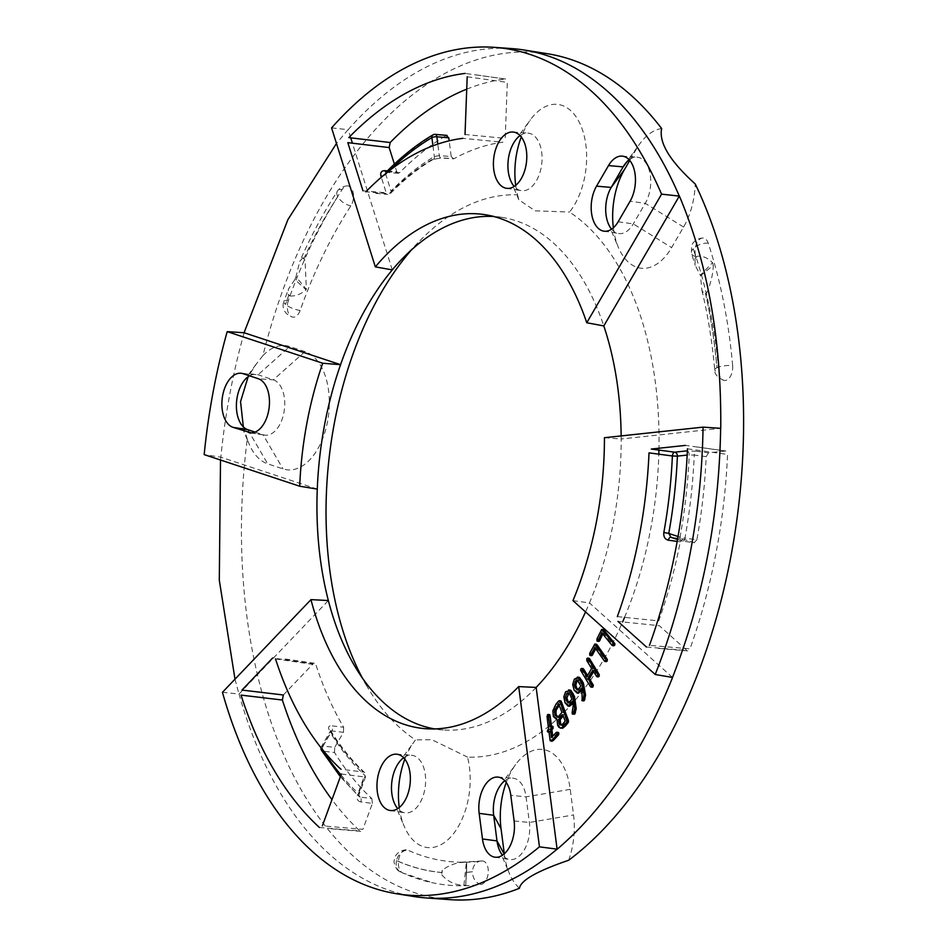 <?xml version="1.0" encoding="UTF-8"?>
<svg xmlns="http://www.w3.org/2000/svg" width="947" height="947" viewBox="0 0 947 947"><rect width="100%" height="100%" fill="white"/><g stroke="black" fill="none" stroke-linecap="round" stroke-linejoin="round"><path stroke-width="0.71" stroke-dasharray="4.74 3.55" d="M549.674 714.701L548.491 716.488L550.006 728.705L548.538 728.539M550.006 728.705L548.846 730.173L547.378 730.007M548.846 730.173L548.988 732.114M548.798 731.581L549.497 732.173L550.361 731.475L548.893 731.297M550.361 731.475L552.042 741.335M579.528 677.436L575.788 679.366L574.166 684.693L575.622 690.399L578.771 693.346M249.546 375.841A28.067 16.336 96.6 0 1 255.737 374.314A28.067 16.336 96.6 0 1 258.069 374.775L273.352 379.83A28.067 16.336 96.6 0 1 284.159 411.176A28.067 16.336 96.6 0 1 264.592 435.111A28.067 16.336 96.6 0 1 263.065 434.744L255.098 432.104M387.418 170.886L396.757 171.679L394.378 164.103M362.973 190.797L386.21 192.774L381.321 177.267M696.862 539.79L694.151 542.702L682.254 541.057A3.634 2.072 -82.1 0 0 682.467 541.104A3.634 2.072 -82.1 0 0 684.965 538.133L696.862 539.79A363.435 211.56 -83.4 0 0 706.19 456.643L694.258 455.045A3.634 2.06 97.6 0 1 696.53 451.245L708.463 452.832L725.568 451.009L685.462 445.398M319.376 827.465L359.896 830.957A399.776 232.725 96.6 0 1 331.971 799.659M560.802 700.863L557.404 704.367L554.326 710.937L554.835 716.69L558.588 720.063L559.144 725.52L560.47 727.58L562.696 728.231M568.685 860.255A59.969 34.909 -83.4 0 0 573.551 814.953L570.236 789.336A59.969 34.909 -83.4 0 0 515.606 764.584A59.969 34.909 -83.4 0 0 506.243 782.494M504.834 780.754A28.067 16.336 96.6 0 1 512.682 778.15A28.067 16.336 96.6 0 1 526.07 796.841L529.385 822.47A28.067 16.336 96.6 0 1 509.569 859.509A28.067 16.336 96.6 0 1 502.526 855.188M678.028 536.499L680.041 537.162A3.634 2.936 -71.7 0 0 681.828 540.95A3.634 2.936 -71.7 0 0 682.254 541.057L670.63 537.245M677.507 539.518L681.828 540.95A3.634 3.634 0 0 0 682.467 541.104L694.364 542.761L682.941 538.997L671.056 537.34A3.634 2.072 -82.1 0 0 670.843 537.292A3.634 2.072 -82.1 0 0 670.748 537.28M283.331 694.991L313.078 663.847L272.653 657.952M275.518 658.923L315.943 664.806A336.173 195.698 -83.4 0 0 343.643 727.249L332.054 725.864A3.634 2.19 96.8 0 1 331.876 730.942L330.254 731.427L330.479 732.871L321.66 748.047A3.634 1.776 -149.8 0 1 321.447 746.567A3.634 1.776 -149.8 0 1 323.116 746.023A3.634 2.19 -83.2 0 0 322.963 751.149L334.54 752.534A363.435 211.56 -83.4 0 0 371.816 798.57L360.227 797.102A3.634 2.178 97.2 0 1 360.807 801.931L372.396 803.399L362.879 829.347L322.359 825.831M341.37 774.019L364.062 776.895L357.481 794.841A3.634 1.136 -159.9 0 0 359.055 794.486L365.649 776.54M364.702 772.622C352.248 761.092 340.896 747.1 330.633 730.622A3.634 2.379 -31.9 0 0 329.177 729.77A335.794 195.473 -83.4 0 0 363.494 772.065L340.802 769.177M687.463 448.795L727.568 454.418A399.776 232.725 96.6 0 1 689.972 648.861L649.453 645.357M288.421 300.388A11.814 6.878 -83.4 0 0 292.552 317.103A11.814 6.878 -83.4 0 0 300.128 310.474A387.962 225.848 96.6 0 1 350.875 205.854A11.814 6.878 -83.4 0 0 353.278 193.129A11.814 6.878 -83.4 0 0 347.525 185.872A11.814 6.878 -83.4 0 0 342.246 189.412A411.59 239.591 -83.4 0 0 288.421 300.388A11.814 3.528 -160.5 0 0 283.863 301.56C282.526 303.892 281.685 313.398 292.552 317.103M481.005 884.439A11.814 6.878 -83.4 0 0 488.261 872.317A11.814 6.878 -83.4 0 0 482.307 860.965A11.814 6.878 -83.4 0 0 481.656 861.001A387.962 225.848 96.6 0 1 460.609 862.232A387.962 225.848 96.6 0 1 407.873 850.181A11.814 6.878 -83.4 0 0 406.275 849.814A11.814 6.878 -83.4 0 0 398.569 860.03A11.814 6.878 -83.4 0 0 402.724 872.956A411.59 239.591 -83.4 0 0 432.365 882.722A411.59 239.591 -83.4 0 0 481.005 884.439A11.814 9.494 82.2 0 1 472.517 871.737A399.812 232.737 96.6 0 1 466.362 872.447A11.814 9.529 84.7 0 0 466.421 874.495L466.599 870.352A11.814 9.529 84.7 0 0 466.362 872.376L466.362 872.447M732.647 365.566A411.59 239.591 -83.4 0 0 708.202 243.095A11.814 6.878 -83.4 0 0 702.982 238.017A11.814 6.878 -83.4 0 0 696.329 244.255A11.814 6.878 -83.4 0 0 695.82 256.459A387.962 225.848 96.6 0 1 718.868 371.899A11.814 6.878 -83.4 0 0 724.029 380.41A11.814 6.878 -83.4 0 0 732.647 365.566A11.814 3.196 -5.1 0 0 716.974 367.708L716.926 367.732A399.741 232.702 -83.4 0 0 705.491 293.463L705.491 293.463A11.814 4.936 167.3 0 0 704.39 294.541L706.995 292.398C710.948 282.833 713.044 273.801 713.304 265.314L700.484 275.814L701.893 290.244L704.39 294.541M386.104 172.236L387.749 171.703A363.175 211.418 96.6 0 1 434.306 134.569L446.215 135.599A363.435 211.56 -83.4 0 0 399.61 172.709L387.749 171.703A3.634 2.107 94.9 0 1 386.459 172.283A3.634 2.107 94.9 0 1 386.127 172.212M446.215 135.599L447.067 135.397M385.618 173.692L391.016 191.105A339.428 197.592 96.6 0 1 434.33 156.551L439.301 155.568L451.21 156.598L449.162 140.819M451.21 156.598L453.72 158.836L441.811 157.794A3.634 2.083 95 0 1 441.03 157.983A3.634 2.083 95 0 1 439.301 155.568L437.81 144.086M432.945 145.814L434.33 156.551A3.634 2.699 -120.5 0 1 433.241 159.345L441.03 157.983L453.72 158.836A336.173 195.698 -83.4 0 1 502.952 142.216L462.775 138.345M467.191 76.79L507.308 82.401L505.201 138.38L465.024 134.498M466.729 89.16A399.776 232.725 96.6 0 1 505.284 79.027L465.178 73.416M396.757 171.679L397.989 173.218L399.61 172.709M334.54 752.534L334.693 747.408L323.116 746.023L331.876 730.942L343.465 732.327L334.693 747.408M343.465 732.327L343.643 727.249M372.396 803.399L371.816 798.57M617.349 616.604L658.721 620.901A336.173 195.698 -83.4 0 0 680.254 541.838L682.941 538.997L670.618 537.245M646.481 647.026L686.989 650.542L659.337 625.707L617.965 621.433M708.463 452.832L706.19 456.643M399.267 807.519A60.88 35.441 -83.4 0 0 404.251 826.376A60.88 35.441 -83.4 0 0 450.985 836.698A60.88 35.441 -83.4 0 0 467.534 757.115A282.431 164.411 -83.4 0 0 622.629 621.907M624.558 617.361A282.431 164.411 -83.4 0 0 658.828 454.169M658.934 450.074A282.431 164.411 -83.4 0 0 569.538 212.045A60.88 35.441 -83.4 0 0 586.394 150.135A60.88 35.441 -83.4 0 0 561.902 105.342A60.88 35.441 -83.4 0 0 530.415 119.772A60.88 35.441 -83.4 0 0 521.276 137.007M515.701 185.352A60.88 35.441 -83.4 0 0 517.547 194.833A282.431 164.411 -83.4 0 0 420.255 240.372A282.431 164.411 -83.4 0 0 411.566 249.795M362.263 677.827A282.431 164.411 -83.4 0 0 368.584 688.99A282.431 164.411 -83.4 0 0 415.532 739.903A60.88 35.441 -83.4 0 0 413.981 741.939A60.88 35.441 -83.4 0 0 404.843 759.163M449.979 899.65A425.89 247.925 96.6 0 1 247.274 439.112A59.969 34.909 -83.4 0 0 249.085 443.93A59.969 34.909 -83.4 0 0 267.717 463.864L282.999 468.919A59.969 34.909 -83.4 0 0 327.579 421.379A59.969 34.909 -83.4 0 0 304.958 351.597L289.675 346.543A59.969 34.909 -83.4 0 0 262.899 355.658A425.89 247.925 96.6 0 1 547.413 53.719M661.657 128.567A59.969 34.909 -83.4 0 0 639.923 143.624A59.969 34.909 -83.4 0 0 636.348 149.117L629.743 160.469M613.348 227.813A59.969 34.909 -83.4 0 0 618.379 247.38A59.969 34.909 -83.4 0 0 671.612 247.605L683.568 227.043A59.969 34.909 -83.4 0 0 695.252 184.002M504.301 853.815L504.372 854.348A59.969 34.909 -83.4 0 0 509.344 873.383A59.969 34.909 -83.4 0 0 519.477 888.274M629.151 159.794A28.067 16.336 96.6 0 1 637 157.19A28.067 16.336 96.6 0 1 650.092 173.999A28.067 16.336 96.6 0 1 645.25 203.345L633.283 223.906A28.067 16.336 96.6 0 1 618.616 233.507A28.067 16.336 96.6 0 1 611.573 229.174M558.067 717.033L559.417 717.329L563.382 712.594L560.233 704.237L558.766 704.071M563.382 712.594L561.914 712.428M392.283 269.907L352.402 143.186M350.721 137.836L348.129 129.644M331.58 127.892L348.153 129.692A426.908 248.516 -83.4 0 1 511.711 48.593M317.281 489.102L220.817 457.176L204.197 454.607M244.137 332.776C232.832 373.071 225.066 414.537 220.852 457.176M536.156 687.427A258.034 150.206 96.6 0 1 443.267 729.959A258.034 150.206 96.6 0 1 434.697 728.918M222.45 692.293L239.035 694.044A426.908 248.516 -83.4 0 0 390.898 890.89A426.908 248.516 -83.4 0 0 414.052 896.537M557.996 717.104L559.417 717.329L557.949 717.163M680.254 541.838L677.164 541.412M390.673 193.306C404.345 179.338 418.538 168.021 433.241 159.345A3.634 2.699 -120.5 0 1 431.915 159.617L441.811 157.794M569.076 702.804L571.728 701.822L573.42 699.513L571.952 699.348M570.875 690.327L567.111 691.878L565.3 697.063L566.543 702.958L569.549 706.249M695.82 256.459A11.814 5.978 -18.2 0 1 691.511 253.583A11.814 5.978 -18.2 0 1 693.192 248.789L693.228 248.741A399.812 232.737 96.6 0 1 695.974 257.395A11.814 5.777 -17.1 0 1 697.217 256.294L695.003 258.567L695.205 265.338L700.33 275.257L712.57 262.698C707.669 257.75 702.544 255.607 697.217 256.294M552.492 726.254L551.545 727.047L551.426 726.124M558.079 732.422L552.906 737.749L552.717 736.21M582.251 690.067L583.293 688.481L583.908 692.565L583.103 699.312L583.707 700.898M595.699 648.719L596.267 647.618L606.376 661.633M596.29 644.22L591.259 653.312L591.236 655.36L592.041 655.513M602.789 633.993L603.275 632.951L613.94 645.783M603.18 629.577L598.445 639.095L598.492 641.131M593.532 671.648L594.207 670.5L598.267 676.88M583.151 668.606L582.334 669.067L582.322 671.115L592.301 687.202M589.129 658.295L588.312 658.745L588.288 660.805L593.082 668.665L588.359 676.833L587.554 675.519M573.077 703.372L574.202 701.834L574.663 706.012L573.622 712.712L574.154 714.369M672.524 677.472L589.472 602.919A258.034 150.206 96.6 0 1 585.542 611.94M220.781 457.176L220.509 460.005M234.998 679.153L238.964 694.115M348.117 129.585L336.481 143.459M262.899 355.658L256.021 364.382L248.15 376.728M243.355 426.908L247.274 439.112M572.959 600.635L589.472 602.919A258.034 150.206 96.6 0 0 621.173 438.994L720.691 428.328M604.458 437.703L621.173 438.994A258.034 150.206 96.6 0 0 621.149 435.916M403.623 757.766A28.978 16.868 96.6 0 1 411.448 755.268A28.978 16.868 96.6 0 1 413.863 755.742A28.978 16.868 96.6 0 1 425.025 788.105A28.978 16.868 96.6 0 1 404.819 812.822A28.978 16.868 96.6 0 1 397.764 808.608M467.534 757.115L431.832 739.69L415.532 739.903M574.202 701.834L572.734 701.668M290.031 296.02C295.322 296.34 300.684 294.292 306.153 289.889L294.908 279.507L288.444 289.06L288.006 294.138L290.031 296.02A11.814 3.752 -159.5 0 1 288.894 295.073L288.859 295.05A11.814 3.752 -159.5 0 1 288.006 294.138M431.915 159.617A335.794 195.473 -83.4 0 0 389.063 193.804L365.826 191.827M302.922 257.679L299.761 261.384L295.973 276.832L306.378 289.32L305.041 260.224L302.922 257.679A11.814 4.664 24.5 0 0 303.774 258.91L303.809 258.945A11.814 4.664 24.5 0 0 305.041 260.224M593.082 668.665L591.615 668.499M588.359 676.833L586.891 676.667M578.061 689.901L578.854 690.256L580.795 688.729L582.417 686.267L580.949 686.102M569.739 703.159L568.307 702.994L569.739 703.159M594.207 670.5L592.739 670.334M441.894 872.471A11.814 9.6 -85.1 0 1 442.32 870.186L441.835 874.862A11.814 9.6 -85.1 0 1 441.894 872.542L441.894 872.471A399.741 232.702 -83.4 0 1 396.497 860.515A11.814 9.446 114.3 0 1 407.873 850.181M441.835 874.862C447.813 881.693 455.187 885.161 463.935 885.279A411.306 239.425 -83.4 0 0 465.735 885.22L466.421 874.495M463.935 885.279L466.35 862.291C457.65 862.054 449.647 864.682 442.32 870.186M466.599 870.352L466.741 862.279A388.246 226.013 96.6 0 1 466.35 862.291M466.741 862.279L465.735 885.22M520.057 135.599A28.978 16.868 96.6 0 1 527.881 133.101A28.978 16.868 96.6 0 1 530.296 133.586A28.978 16.868 96.6 0 1 541.459 165.938A28.978 16.868 96.6 0 1 521.252 190.655A28.978 16.868 96.6 0 1 514.197 186.441M517.547 194.833L518.802 199.77L535.185 210.838L569.538 212.045M493.718 216.508A258.034 150.206 96.6 0 1 502.301 217.443A258.034 150.206 96.6 0 1 516.293 220.852A258.034 150.206 96.6 0 1 603.807 325.934M591.011 654.069L589.543 653.892M321.021 747.739A3.634 3.634 0 0 1 321.447 746.567L330.633 730.622A3.634 2.379 -31.9 0 1 330.479 732.871A339.428 197.592 96.6 0 0 365.163 775.617L358.582 793.562L359.043 796.569L360.227 797.102A363.175 211.418 96.6 0 1 322.963 751.149A3.634 2.379 148.2 0 1 321.507 750.308M588.063 660.142L586.595 659.964M598.22 639.864L596.752 639.698M295.973 276.832A411.306 239.425 -83.4 0 0 294.908 279.507M582.417 686.267L580.535 682.124L578.996 680.195L577.871 680.254M573.42 699.513L571.704 695.157L570.248 693.05L569.017 693.05M552.906 737.749L551.438 737.583M551.545 727.047L550.077 726.882M583.293 688.481L581.825 688.315M713.304 265.314A411.306 239.425 -83.4 0 0 712.57 262.698M695.003 258.567A11.814 5.777 -17.1 0 1 695.938 257.43L695.974 257.395M706.995 292.398A11.814 4.936 167.3 0 0 705.527 293.428A399.812 232.737 96.6 0 1 716.974 367.708M560.233 704.237L559.263 705.397M603.275 632.951L601.807 632.774M582.085 670.452L580.618 670.287M558.588 720.063L557.12 719.886M596.267 647.618L594.799 647.452M602.434 630.477L600.966 630.311M595.521 645.049L594.053 644.883M687.356 451.198A3.634 2.936 83.9 0 1 689.238 454.856A359.54 209.299 -83.4 0 1 680.041 537.162L684.965 538.133A363.175 211.418 96.6 0 0 694.258 455.045L687.167 455.081M561.464 725.023L562.506 725.319L564.412 723.934L566.649 721.247L565.181 721.081M566.649 721.247L564.223 714.831L563.264 715.979M559.949 701.336L558.481 701.159M329.177 729.77C327.804 727.036 328.763 725.733 332.054 725.864M564.223 714.831L562.755 714.654M238.999 694.08L328.349 600.54M548.94 714.902L547.473 714.736M548.491 716.488L547.023 716.323M548.727 718.714L547.259 718.536M548.905 720.04L547.437 719.862M549.213 729.557L547.745 729.391M549.97 731.889L548.952 731.771M551.391 739.678L549.923 739.512M551.639 740.897L550.171 740.732M575.788 679.366L574.32 679.2M574.166 684.693L572.698 684.527M251.31 432.874L263.065 434.744L282.999 468.919M696.53 451.245L686.492 450.914M557.404 704.367L555.936 704.201M554.326 710.937L552.859 710.771M570.236 789.336L526.07 796.841L510.8 795.338M618.142 221.776L633.283 223.906L671.612 247.605M683.568 227.043L645.25 203.345L630.098 201.214M382.896 175.941A3.634 1.799 162.5 0 0 385.76 174.426A359.54 209.299 -83.4 0 1 389.833 170.353M571.728 701.822L570.26 701.656M566.543 702.958L565.075 702.792M567.111 691.878L565.643 691.712M708.202 243.095A11.814 5.978 161.8 0 0 693.228 248.741A399.741 232.702 -83.4 0 1 695.938 257.43M304.958 351.597L273.352 379.83L258.342 378.741M243.059 373.686L258.069 374.775L289.675 346.543M247.794 429.689L267.717 463.864M514.114 820.966L529.385 822.47L573.551 814.953M288.894 295.073A399.741 232.702 -83.4 0 0 285.485 304.437L285.449 304.401A399.812 232.737 96.6 0 1 288.859 295.05M300.128 310.474A11.814 3.528 -160.5 0 1 285.485 304.437M350.875 205.854A11.814 6.238 -147 0 1 337.759 196.645A399.741 232.702 -83.4 0 0 303.809 258.945M573.965 711.244L572.497 711.079M573.622 712.712L572.154 712.546M591.899 686.835L590.431 686.658M578.854 690.256L577.386 690.091M580.795 688.729L579.327 688.552M575.622 690.399L574.154 690.233M466.362 872.376A399.741 232.702 -83.4 0 0 472.529 871.678L472.517 871.737M481.656 861.001A11.814 9.494 82.2 0 0 480.472 861.072A11.814 9.494 82.2 0 0 472.529 871.678M636.348 149.117L626.938 161.771M591.259 653.312L589.792 653.134M597.865 676.513L596.397 676.347M583.399 697.821L581.932 697.655M583.103 699.312L581.636 699.146M580.535 682.124L579.067 681.958M581.209 683.45L579.742 683.272M554.835 716.69L553.368 716.512M559.144 725.52L557.676 725.343M560.47 727.58L559.002 727.414M571.704 695.157L570.236 694.991M570.248 693.05L568.78 692.884M557.617 732.706L556.149 732.54M552.018 726.55L550.55 726.373M613.502 645.511L612.034 645.345M605.95 661.314L604.482 661.136M583.908 692.565L582.441 692.399M572.331 696.554L570.863 696.388M565.3 697.063L563.832 696.897M573.704 714.002L572.237 713.837M574.663 706.012L573.195 705.846M582.322 671.115L580.854 670.949M588.288 660.805L586.82 660.639M578.996 680.195L577.528 680.029M583.245 700.579L581.778 700.413M598.445 639.095L596.977 638.917M323.034 750.249A359.54 209.299 -83.4 0 1 321.66 748.047A3.634 2.379 148.2 0 0 321.507 748.355M716.926 367.732A11.814 3.196 174.9 0 0 714.713 369.863A11.814 3.196 174.9 0 0 718.868 371.899M441.894 872.542A399.812 232.737 96.6 0 1 396.485 860.586L396.497 860.515M396.485 860.586A11.814 9.446 114.3 0 0 401.173 872.447A11.814 9.446 114.3 0 0 402.724 872.956M341.015 775.001A359.54 209.299 -83.4 0 0 358.582 793.562A3.634 1.136 -159.9 0 1 359.055 794.486L359.043 796.569L340.375 776.729M432.98 134.853A3.634 2.711 59.5 0 1 434.306 134.569A3.634 2.083 95 0 1 435.135 134.356M564.412 723.934L562.944 723.768M562.506 725.319L561.038 725.153M303.774 258.91A399.812 232.737 96.6 0 1 337.736 196.597L337.759 196.645M360.807 801.931C357.493 801.126 356.38 798.759 357.481 794.841M558.517 721.496L557.049 721.33M285.449 304.401A11.814 3.528 -160.5 0 1 283.863 301.56L288.444 289.06M337.736 196.597A11.814 6.238 -147 0 1 337.381 191.247A11.814 6.238 -147 0 1 342.246 189.412M547.887 732.007L549.355 732.173M500.501 785.264L515.606 764.584M285.106 658.97L314.487 663.243M696.72 446.925L725.876 451.009M603.807 231.151L618.616 233.507M443.267 729.959L426.02 728.728M559.014 717.305L557.558 717.139M398.308 173.289L385.985 172.307M702.982 238.017C695.441 238.336 691.582 244.184 691.499 246.184L691.511 253.583L695.205 265.338M608.376 223.8L618.379 247.38M394.248 802.807L404.251 826.376M398.876 762.619L413.981 741.939M239.07 420.361L249.085 443.93M243.557 381.428L256.01 364.37M375.805 193.366L387.773 194.384M476.448 74.943L505.615 79.039M494.76 857.165L509.569 859.509M622.037 156.113L637 157.19M482.307 860.965L460.609 862.232M624.819 164.305L639.923 143.624M510.682 180.64L518.802 199.77M515.31 140.452L530.415 119.772M355.8 667.884L368.584 688.99M403.02 258.01L420.255 240.372M499.329 849.814L509.344 873.383M502.301 217.443L485.219 214.72M569.763 692.873L568.295 692.707M578.783 690.245L577.315 690.079M578.605 680.088L577.137 679.922M240.787 373.236L255.737 374.314M701.893 290.244C707.977 315.564 712.239 342.104 714.713 369.863C714.298 373.876 717.412 377.391 724.029 380.41M406.275 849.814C398.356 850.217 394.863 856.443 395.1 857.13L394.283 860.219C393.218 861.569 395.739 870.944 401.173 872.447L432.365 882.722M331.261 828.803L360.712 831.348M390.01 810.466L404.819 812.822M396.497 754.191L411.448 755.268M497.72 777.073L512.682 778.15M562.175 725.319L560.707 725.153M249.783 432.755L264.592 435.111M506.444 188.299L521.252 190.655M512.931 132.024L527.881 133.101M658.343 648.352L687.794 650.909M347.525 185.872C340.08 186.299 336.919 191.554 337.381 191.247C323.46 212.673 310.924 236.052 299.761 261.384"/><path stroke-width="1.42" d="M550.171 740.732L551.722 740.424L556.907 734.86L557.321 732.848L556.149 732.54L551.438 737.583L550.444 729.64L551.722 726.692L551.024 726.089L550.077 726.882L548.206 714.535L547.023 716.323L548.538 728.539L547.33 731.404L548.029 732.007L548.893 731.297L550.171 740.732L552.042 741.335M551.639 740.897L553.19 740.601L558.375 735.038L558.742 734.422L557.274 734.245M558.742 734.422L558.789 733.014L556.895 732.28M557.321 732.848L556.611 732.244M558.789 733.014L558.079 732.422M552.717 736.21L551.912 729.806L553.19 726.87L551.272 726.124M552.492 726.254L551.024 726.089M551.426 726.124L550.278 716.962L548.81 716.796M550.278 716.962L549.674 714.701L547.473 714.736M549.674 714.701L548.94 714.902L549.674 714.701M547.33 731.404L548.988 732.114M574.32 679.2L572.698 684.527L574.154 690.233L577.303 693.168L581.825 688.315L582.239 700.721L583.459 698.898L584.086 694.826L581.896 682.858L577.445 677.081L579.528 677.436L578.061 677.271L574.32 679.2M255.098 432.104L247.794 429.689A28.067 16.336 96.6 0 1 239.07 420.361A28.067 16.336 96.6 0 1 243.557 381.428A28.067 16.336 96.6 0 1 249.546 375.841M248.292 432.4A27.427 15.969 96.6 0 0 249.783 432.755A27.427 15.969 96.6 0 0 268.901 409.376A27.427 15.969 96.6 0 0 258.342 378.741L243.059 373.686A27.427 15.969 96.6 0 0 240.787 373.236A27.427 15.969 96.6 0 0 222.356 397.397A27.427 15.969 96.6 0 0 233.021 427.346L251.31 432.874M394.378 164.103L389.17 147.578L347.821 142.642L362.973 190.797M687.167 455.081L677.401 456.123A3.634 2.936 83.9 0 0 674.655 452.181L651.287 449.056L685.462 445.398M319.376 827.465A400.652 233.234 96.6 0 1 241.012 695.11L282.372 700.034A399.776 232.725 96.6 0 0 331.971 799.659M555.936 704.201L552.859 710.771L553.368 716.512L557.12 719.886L557.676 725.343L559.002 727.414L561.228 728.065L566.59 722.644L566.957 720.217L559.878 701.478L559.334 700.697L558.481 701.159L555.936 704.201M506.243 782.494A59.969 34.909 -83.4 0 0 501.046 828.732L504.301 853.815M502.526 855.188A28.067 16.336 96.6 0 1 499.329 849.814A28.067 16.336 96.6 0 1 496.997 840.9L493.683 815.284A28.067 16.336 96.6 0 1 500.501 785.264A28.067 16.336 96.6 0 1 504.834 780.754M677.507 539.518L670.843 537.292M671.056 537.34L668.76 533.433L663.835 532.474C663.397 536.724 664.912 539.305 668.357 540.192A3.634 2.072 -82.1 0 1 670.748 537.28M482.485 838.983A27.427 15.969 96.6 0 0 494.76 857.165A27.427 15.969 96.6 0 0 514.114 820.966L510.8 795.338A27.427 15.969 96.6 0 0 497.72 777.073A27.427 15.969 96.6 0 0 479.158 813.355L482.485 838.983L496.997 840.9L504.147 853.945M398.853 754.664A28.327 16.49 96.6 0 1 409.767 786.306A28.327 16.49 96.6 0 1 390.01 810.466A28.327 16.49 96.6 0 1 377.273 780.494A28.327 16.49 96.6 0 1 396.497 754.191A28.327 16.49 96.6 0 1 398.853 754.664M282.372 700.034L283.331 694.991L241.97 690.067L272.653 657.952M340.802 769.177A335.297 195.189 96.6 0 1 275.518 658.923M341.37 774.019L322.359 825.831M585.542 611.94A258.034 150.206 96.6 0 1 536.156 687.427L518.707 686.599L539.447 846.831L557.096 849.163A426.908 248.516 -83.4 0 1 426.387 897.957A426.908 248.516 -83.4 0 1 414.052 896.537L396.971 893.814A426.162 248.078 96.6 0 1 222.427 692.281M518.672 686.587A258.78 150.644 96.6 0 1 426.02 728.728A258.78 150.644 96.6 0 1 310.947 599.617L328.349 600.54A258.034 150.206 96.6 0 1 317.281 489.102A258.034 150.206 96.6 0 1 340.565 364.678A258.034 150.206 96.6 0 1 392.283 269.907A258.034 150.206 96.6 0 1 403.02 258.01A258.034 150.206 96.6 0 1 493.718 216.508M222.45 692.293L310.983 599.617M539.411 846.819A426.162 248.078 96.6 0 1 396.971 893.814M687.356 451.198A3.634 2.936 83.9 0 0 686.492 450.914L674.655 452.181A3.634 2.06 -82.4 0 0 672.382 455.981L649.015 452.867A335.297 195.189 96.6 0 1 617.349 616.604M646.481 647.026L617.965 621.433M687.463 448.795A400.652 233.234 96.6 0 1 649.453 645.357M604.458 437.703L703.065 427.133L720.655 428.328C719.104 516.446 703.053 599.487 672.488 677.448L655.241 674.501L572.959 600.635A258.78 150.644 96.6 0 0 604.435 437.692M703.041 427.133A426.162 248.078 96.6 0 1 655.206 674.501M446.215 135.599L448.771 137.812L436.863 136.782L437.81 144.086M449.162 140.819L448.771 137.812M465.178 73.416A400.652 233.234 96.6 0 0 348.804 137.611L390.164 142.535A399.776 232.725 96.6 0 1 466.729 89.16M390.164 142.535L389.17 147.578M622.629 621.907A282.431 164.411 -83.4 0 0 624.558 617.361M658.828 454.169A282.431 164.411 -83.4 0 0 658.934 450.074M521.276 137.007A60.88 35.441 -83.4 0 0 515.701 185.352M411.566 249.795A282.431 164.411 -83.4 0 0 362.263 677.827M404.843 759.163A60.88 35.441 -83.4 0 0 399.267 807.519M392.283 269.907L375.32 266.865A258.78 150.644 96.6 0 1 485.219 214.72A258.78 150.644 96.6 0 1 586.761 322.749L661.586 194.135L679.307 196.112A426.908 248.516 -83.4 0 0 547.212 55.66A426.908 248.516 -83.4 0 0 524.058 50.013L547.413 53.719A425.89 247.925 96.6 0 1 570.508 59.353A425.89 247.925 96.6 0 1 661.657 128.567C658.721 142.618 669.92 161.097 695.252 184.002A425.89 247.925 96.6 0 1 568.685 860.255C537.044 871.062 520.649 880.402 519.477 888.274A425.89 247.925 96.6 0 1 449.979 899.65L426.387 897.957M629.743 160.469L624.393 169.679A59.969 34.909 -83.4 0 0 613.348 227.813M596.539 186.145L608.507 165.583A27.427 15.969 96.6 0 1 622.037 156.113A27.427 15.969 96.6 0 1 634.833 172.543A27.427 15.969 96.6 0 1 630.098 201.214L618.142 221.776A27.427 15.969 96.6 0 1 603.807 231.151A27.427 15.969 96.6 0 1 591.697 214.188A27.427 15.969 96.6 0 1 596.539 186.145L611.182 187.435L623.138 166.873A28.067 16.336 96.6 0 1 624.819 164.305A28.067 16.336 96.6 0 1 629.151 159.794M611.573 229.174A28.067 16.336 96.6 0 1 608.376 223.8A28.067 16.336 96.6 0 1 611.182 187.435L624.393 169.679M561.914 712.428L558.766 704.071L554.8 709.8L554.835 714.855L557.949 717.163L561.914 712.428M563.264 715.979L560.245 719.59L558.777 719.424L559.097 723.555L561.038 725.153L562.944 723.768L565.181 721.081L562.755 714.654L558.777 719.424M560.245 719.59L560.565 723.733L562.506 725.319M613.265 645.002L613.135 642.989L601.712 629.412L596.977 638.917L597.024 640.965L598.232 640.48L601.807 632.774L612.034 645.345L613.265 645.002M612.034 645.345L614.733 645.167L614.875 643.759L613.407 643.593M679.33 196.065L603.807 325.934A258.034 150.206 96.6 0 1 621.149 435.916M586.797 322.749L603.807 325.934M352.402 143.186L350.721 137.836M375.32 266.865L331.58 127.892A426.162 248.078 96.6 0 1 494.464 47.35A426.162 248.078 96.6 0 1 661.562 194.135M524.058 50.013A426.908 248.516 -83.4 0 0 511.711 48.593L494.464 47.35M336.481 143.459L287.888 219.668L244.077 332.728L340.565 364.678L322.761 363.246L227.221 331.628L244.148 332.764M227.197 331.628A426.162 248.078 96.6 0 0 204.173 454.607L299.737 486.225L317.281 489.102M536.156 687.427L557.096 849.222M434.697 728.918A258.034 150.206 96.6 0 1 421.817 725.698A258.034 150.206 96.6 0 1 355.8 667.884A258.034 150.206 96.6 0 1 328.349 600.54M557.996 717.104L556.848 716.974L557.949 717.163M677.164 541.412L668.357 540.192M386.127 172.212A3.634 2.107 94.9 0 1 384.896 170.673C381.475 170.72 380.161 172.532 380.954 176.106A3.634 1.799 162.5 0 0 382.896 175.941M386.459 172.283L385.618 173.692M568.78 692.884L566.602 693.808L565.466 697.608L566.342 700.673L568.271 702.982L571.952 699.348L570.236 694.991L568.295 692.707M565.075 702.792L568.082 706.083L572.734 701.668L573.195 705.846L572.154 712.546L572.237 713.837L573.373 713.849L574.734 708.463L573.006 696.187L568.638 689.878L570.875 690.327L565.643 691.712L563.832 696.897L565.075 702.792M569.36 706.225L567.987 706.071L569.549 706.249L573.077 703.372M562.696 728.231L560.446 728.125L562.696 728.231L565.418 725.97L568.058 722.821L568.425 720.395L561.346 701.644L560.802 700.863L558.481 701.159M578.238 693.275L582.251 690.067M581.778 700.413L584.382 700.472L585.554 694.991L583.364 683.024L579.528 677.436M607.181 661.089L606.376 661.633L607.181 661.089L607.122 659.053L596.965 644.706L594.917 644.067L596.338 644.232M607.37 659.692L605.902 659.514L594.823 644.055L589.792 653.134L589.768 655.194L592.041 655.513L591.236 655.36L592.455 655.004L595.699 648.719M594.823 644.055L596.29 644.22M597.024 640.965L599.309 641.202L598.492 641.131L599.7 640.646L602.789 633.993M614.875 643.759L603.878 629.992L601.925 629.435M601.712 629.412L603.18 629.577M599.084 676.43L598.267 676.88L599.084 676.43L599.108 674.371L589.531 658.662L586.844 658.579L586.82 660.639L591.615 668.499L586.891 676.667L582.085 668.807L580.866 668.89L580.618 670.287L590.431 686.658L591.65 686.575L591.899 685.19L588.004 678.502L592.739 670.334L596.799 676.714L597.865 674.868L588.063 658.496L586.844 658.579M593.118 686.741L592.301 687.202L593.367 685.356L589.472 678.679L593.532 671.648M587.554 675.519L583.553 668.973L580.866 668.89M572.686 714.204L574.841 714.014L572.71 714.204L574.841 714.014L576.202 708.628L574.474 696.353L570.875 690.327M557.108 849.281C604.174 809.117 642.658 751.859 672.548 677.507M720.738 428.316C721.567 340.695 707.776 263.254 679.366 196.017M220.509 460.005L219.302 580.168L234.998 679.153M248.15 376.728L240.55 401.635L243.355 426.908M299.702 486.225A258.78 150.644 96.6 0 1 322.714 363.246M397.764 808.608A28.978 16.868 96.6 0 1 394.248 802.807A28.978 16.868 96.6 0 1 398.876 762.619A28.978 16.868 96.6 0 1 403.623 757.766M592.301 687.202L591.07 687.06M577.528 680.029L575.362 681.177L574.367 685.06L575.362 687.996L577.386 690.091L580.949 686.102L577.137 679.922M589.768 655.194L590.987 654.827L594.799 647.452L604.482 661.136L605.713 660.923L605.902 659.514M589.472 678.679L588.004 678.502M593.367 685.356L591.899 685.19M569.017 693.05L566.933 697.785L567.809 700.839L569.739 703.159M514.197 186.441A28.978 16.868 96.6 0 1 510.682 180.64A28.978 16.868 96.6 0 1 515.31 140.452A28.978 16.868 96.6 0 1 520.057 135.599M568.058 722.821L566.59 722.644M568.602 721.756L567.135 721.59M598.267 676.88L597.036 676.738M551.912 729.806L550.444 729.64M606.376 661.633L605.015 661.468M596.799 676.714L597.616 676.253M590.833 687.025L591.65 686.575M559.263 705.397L556.268 709.966L555.925 712.44L556.303 715.021L558.316 717.139M599.333 675.045L597.865 674.868M578.996 680.195L576.83 681.343L575.835 685.226L576.83 688.173L578.854 690.256M583.707 700.898L582.239 700.721M604.908 661.456L605.713 660.923M467.191 76.79L465.024 134.498M561.346 701.644L559.878 701.478M568.425 720.395L566.957 720.217M515.286 132.497A28.327 16.49 96.6 0 1 526.201 164.139A28.327 16.49 96.6 0 1 506.444 188.299A28.327 16.49 96.6 0 1 493.718 158.327A28.327 16.49 96.6 0 1 512.931 132.024A28.327 16.49 96.6 0 1 515.286 132.497M365.826 191.827A335.297 195.189 96.6 0 1 462.775 138.345M558.375 735.038L556.907 734.86M552.776 728.87L551.308 728.705M553.143 728.255L551.675 728.089M550.006 715.174L548.538 715.009M233.021 427.346L247.794 429.689M381.321 177.267L380.954 176.106M384.896 170.673L387.418 170.886M479.158 813.355L493.683 815.284L501.046 828.732M663.835 532.474A335.794 195.473 -83.4 0 0 672.382 455.981L677.401 456.123A339.428 197.592 96.6 0 1 668.76 533.433L678.028 536.499M560.565 723.733L559.097 723.555M572.663 703.941L571.195 703.775M565.418 725.97L563.95 725.804M607.122 659.053L605.654 658.887M608.507 165.583L623.138 166.873L626.938 161.771M593.142 684.693L591.674 684.515M575.421 712.665L573.953 712.499M568.07 693.973L566.602 693.808M566.933 697.785L565.466 697.608M576.202 708.628L574.734 708.463M614.603 643.155L613.135 642.989M574.474 696.353L573.006 696.187M573.184 693.5L571.716 693.322M553.19 740.601L551.722 740.424M557.866 707.054L556.398 706.888M592.455 655.004L590.987 654.827M599.7 640.646L598.232 640.48M567.809 700.839L566.342 700.673M583.553 668.973L582.085 668.807M589.531 658.662L588.063 658.496M599.108 674.371L597.64 674.205M576.83 688.173L575.362 687.996M575.835 685.226L574.367 685.06M576.83 681.343L575.362 681.177M584.382 700.472L582.914 700.295M585.554 694.991L584.086 694.826M583.364 683.024L581.896 682.858M581.967 680.325L580.499 680.159M321.507 748.355A3.634 2.379 148.2 0 0 321.507 750.308L340.375 776.729M447.067 135.397L435.135 134.356A3.634 2.083 95 0 1 436.863 136.782A3.634 1.16 -7.4 0 0 431.891 137.646A359.54 209.299 -83.4 0 0 389.833 170.353M556.268 709.966L554.8 709.8M555.925 712.44L554.457 712.274M435.135 134.356A3.634 3.634 0 0 0 432.98 134.853A3.634 2.711 59.5 0 0 431.891 137.646L432.945 145.814M556.303 715.021L554.835 714.855M323.034 750.249A359.54 209.299 -83.4 0 0 341.015 775.001M581.813 690.73L580.345 690.552M584.926 699.075L583.459 698.898M556.765 732.244L558.233 732.422M551.154 726.089L552.622 726.266M548.005 714.464L549.473 714.63M547.887 732.007L549.355 732.173M590.17 655.478L591.638 655.644M612.449 645.617L613.916 645.783M596.918 676.738L598.386 676.904M597.391 641.202L598.859 641.368M590.952 687.048L592.42 687.226M581.565 668.416L583.032 668.582M587.542 658.094L589.01 658.272M601.818 629.412L603.286 629.577M321.021 747.739A3.634 3.634 0 0 0 321.507 750.308M386.104 172.236C401.066 156.906 416.692 144.453 432.98 134.853M559.263 700.685L560.731 700.851M604.955 661.468L606.423 661.633"/></g></svg>
